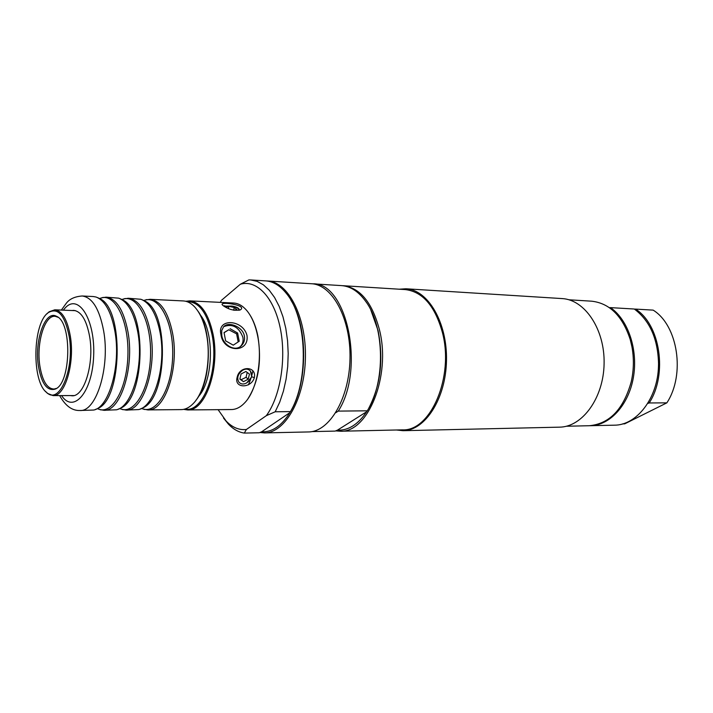<?xml version="1.0" encoding="UTF-8"?>
<svg xmlns="http://www.w3.org/2000/svg" width="713" height="713" viewBox="0 0 713 713"><rect width="100%" height="100%" fill="white"/><g stroke="black" fill="none" stroke-linecap="round" stroke-linejoin="round"><path stroke-width="1.07" d="M200.166 314.763C214.533 331.518 213.552 380.305 198.526 396.473M224.069 332.73L228.748 329.762L236.6 333.844L238.178 341.928M247.206 372.462L246.056 377.302L241.172 379.699L239.924 378.826M248.249 379.164L243.463 381.669L239.862 379.093L241.056 373.995L245.869 371.491L249.452 374.084L248.249 379.164L246.056 377.302M243.463 381.669L241.172 379.699M227.055 307.971L225.968 307.116L228.864 306.314L234.283 307.508L233.659 310.208M228.864 306.314L228.356 308.56M234.283 307.508L236.832 309.495L234.06 310.28M230.067 328.684L237.625 333.024L239.229 341.233L233.249 345.172L225.629 340.85L224.042 332.579L228.748 329.762M237.625 333.024L236.6 333.844M250.049 370.662L250.334 370.938C252.946 375.234 251.751 379.209 246.734 382.854C244.006 384.405 241.645 384.396 239.63 382.819L239.238 382.498M239.63 382.819L238.926 382.177C236.573 378.086 237.794 374.111 242.58 370.279C245.334 368.728 247.705 368.764 249.693 370.359L250.37 370.974L251.778 376.82L246.734 382.854M254.354 377.605C256.778 365.814 239.301 365.511 237.117 377.453C233.917 388.594 251.341 388.594 254.354 377.605L251.778 376.82M223.864 306.153L231.885 306.046C236.27 307.16 238.695 308.444 239.167 309.888L239.176 309.968M223.312 305.752C229.042 309.718 234.764 311.064 240.486 309.772C247.964 304.932 217.135 300.841 222.732 305.235L223.312 305.752M223.784 306.1L224.711 305.708M231.885 306.046C236.404 306.822 238.855 308.007 239.229 309.611L238.953 310.333M223.784 326.616C232.527 323.417 238.891 326.964 242.875 337.258C243.525 340.948 242.75 343.96 240.557 346.304L240.281 346.571M45.347 391.223L47.468 393.371L53.056 395.599C64.945 396.802 74.999 363.211 70.329 336.153C67.343 319.62 62.165 310.841 54.776 309.807L49.108 311.804L46.898 313.872M143.135 409.03L147.787 409.904C164.988 411.383 179.516 368.104 172.582 333.185C168.179 312.009 160.648 300.717 150.006 299.308L145.318 299.995M143.812 300.449L145.514 299.95C159.801 296.332 173.464 322.909 172.689 355.083C172.172 387.266 157.457 413.264 143.322 409.075L141.646 408.513M150.006 299.308L183.393 300.939C187.385 301.153 191.155 303.168 194.711 306.964C200.193 313.052 204.114 322.151 206.485 334.254C211.583 359.869 205.023 392.471 192.76 404.048C189.061 407.702 185.211 409.556 181.209 409.61L147.787 409.904M140.14 409.057L143.17 407.765C167.582 397.159 169.275 312.838 145.309 301.26L142.333 299.843M128.295 298.248L140.853 299.273C149.988 302.775 156.423 313.952 160.14 332.793C166.459 365.413 154.552 406.508 138.643 409.574L126.058 410.091C143.001 411.597 157.341 367.81 150.523 332.49C146.192 311.064 138.785 299.647 128.295 298.248L123.804 298.907M121.593 409.253L126.058 410.091M121.968 299.478L123.973 298.872C138.001 295.387 151.343 322.214 150.568 354.637C150.042 387.07 135.639 413.335 121.763 409.298L119.775 408.611M117.939 409.289L120.791 408.103C145.202 397.934 146.94 311.171 122.957 300.03L120.158 298.72M106.094 297.161L118.67 298.159C127.734 301.599 134.106 312.909 137.796 332.089C144.026 365.208 132.163 406.918 116.433 409.797L103.831 410.287C120.497 411.82 134.641 367.516 127.948 331.777C123.697 310.102 116.415 298.569 106.094 297.161L101.799 297.793M99.553 409.485L103.831 410.287M99.615 298.497L101.932 297.767C115.693 294.424 128.705 321.501 127.93 354.183C127.395 386.874 113.305 413.406 99.695 409.52L97.405 408.701M95.23 409.529L97.913 408.442C122.279 398.727 124.062 309.46 100.105 298.774L97.476 297.579M93.287 296.537L95.988 297.009C104.963 300.387 111.273 311.839 114.918 331.367C121.05 365.003 109.241 407.346 93.724 410.037L79.936 410.501C96.291 412.061 110.221 367.195 103.661 331.01C99.499 309.068 92.351 297.401 82.227 295.993L93.287 296.537M195.95 400.296C211.592 381.607 212.626 330.137 197.742 310.841M71.995 310.52L73.751 310.387C81.3 311.429 86.594 320.173 89.642 336.625C94.419 363.55 84.179 396.972 72.04 395.777L70.293 395.572M189.729 300.868L233.614 303.025C238.276 303.283 242.616 305.734 246.645 310.369C251.698 316.385 255.343 324.843 257.589 335.716C262.66 359.842 256.689 390.483 244.791 402.729C240.584 407.194 236.146 409.467 231.484 409.547L187.546 409.939C205.326 411.383 220.272 368.737 213.08 334.308C208.517 313.426 200.727 302.285 189.729 300.868L185.772 301.278M183.597 409.369L187.546 409.939M220.968 334.557C223.205 352.873 249.603 353.39 246.983 335.386C242.839 319.13 216.609 317.98 220.968 334.557L221.77 335.368L221.725 330.591L223.525 326.884C228.401 320.859 243.151 326.991 244.372 336.073C244.987 339.753 244.069 342.891 241.609 345.475C235.04 352.587 222.786 344.575 221.77 335.368M187.038 301.652C198.749 301.528 207.073 312.508 212.011 334.593C219.461 370.092 203.018 413.478 184.89 409.048M248.062 398.594C258.569 381.803 261.84 360.956 257.874 336.037C256.119 327.436 253.418 320.297 249.746 314.629M252.928 370.724L251.734 375.778M250.566 379.539L248.409 384.851M69.197 336.456C74.82 368.443 59.58 405.162 46.791 392.605C31.434 381.66 32.62 322.864 48.404 312.544C57.958 307.196 64.892 315.164 69.197 336.456M38.457 366.393C34.188 340.823 45.106 309.611 56.541 316.34C72.334 322.098 71.095 384.013 55.079 389.138C47.094 391.259 41.55 383.674 38.457 366.393M55.079 389.138L56.22 388.442L54.09 389.04C47.192 388.799 42.459 381.17 39.892 366.152C36.06 342.935 44.91 314.05 55.552 316.403L58.02 317.276M244.301 433.085L246.386 429.484C239.14 430.296 232.42 427.515 226.226 421.151L228.57 424.315C233.418 429.324 238.659 432.247 244.301 433.085L259.3 432.755L261.653 431.784C272.143 432.301 281.555 425.911 289.897 412.613C307.811 384.628 308.31 327.472 290.913 300.218M266.653 280.967L267.607 281.002C288.212 281.76 306.367 316.902 305.414 357.748C304.727 398.594 285.182 432.978 264.559 432.907L259.924 432.506M290.432 411.606C309.29 380.198 306.955 317.481 286.296 293.346C280.013 285.556 273.15 281.403 265.708 280.886L250.709 279.951L257.135 281.368L263.373 284.808L269.238 290.218L274.567 297.473L279.193 306.412L282.981 316.804L285.797 328.345L287.562 340.725L288.204 353.577L287.713 366.518L286.091 379.164L283.409 391.152L279.737 402.114L275.2 411.766L290.432 411.606L289.897 412.613L261.653 431.784M228.57 424.315L223.543 418.076M267.607 281.002L311.376 283.729C332.41 284.54 350.939 318.836 350.003 358.639C349.334 398.451 329.451 431.98 308.408 431.944L264.559 432.907M250.709 279.951L248.873 279.915L240.361 284.22L221.529 300.262L220.237 302.365M246.386 429.484L266.323 415.679L275.2 411.766M240.361 284.22C256.653 279.344 273.97 297.374 280.236 328.025C286.581 358.594 280.414 396.58 266.323 415.679M226.226 421.151L218.089 409.663M311.831 431.606L335.128 431.098L337.454 430.162C348.3 430.634 358.024 424.502 366.616 411.766L367.275 410.804C385.385 382.542 384.753 327.436 366.143 301.991C358.915 291.742 350.716 286.278 341.527 285.61L312.882 283.827C346.919 282.134 365.377 369.156 338.265 411.107L367.275 410.804M368.888 407.996C380.635 385.091 383.692 359.272 378.059 330.547L370.849 310.075M342.392 285.681L343.265 285.717C360.208 287.82 372.302 302.633 379.548 330.155C391.098 376.072 367.961 432.871 340.351 431.231L335.671 430.875M337.454 430.162L366.616 411.766M312.125 283.792L312.882 283.827M340.351 431.231L402.497 429.859C430.732 431.374 454.243 376.714 442.408 332.499C434.992 305.984 422.622 291.67 405.314 289.585L343.265 285.717M335.77 412.729L338.265 411.107M399.253 289.202L405.929 288.774L562.049 298.578C584.901 299.612 604.936 329.442 604.098 363.737C603.555 398.041 582.352 427.042 559.473 427.158L403.086 430.697L396.437 429.992M405.929 288.774C427.987 289.683 447.381 322.561 446.481 360.573C445.857 398.603 425.162 430.661 403.086 430.697M634.472 309.139L635.533 309.094C660.274 324.531 667.814 374.361 649.204 402.961L666.869 402.845L624.686 423.852L622.601 423.896M649.204 402.961L647.645 403.505M635.533 309.094L653.161 310.128C677.929 325.404 685.478 374.592 666.869 402.845M609.383 307.668L610.488 307.624C628.144 319.745 638.269 349.833 633.385 377.444C628.616 405.1 609.882 425.438 590.417 425.706L589.785 425.714M590.417 425.706L614.241 425.18C636.638 425.438 657.796 398.219 658.482 366.09L658.536 363.559C657.858 338.8 649.775 320.618 634.303 309.023L610.488 307.624M566.336 426.24L589.143 425.732C609.508 423.896 623.536 409.253 631.228 381.803C633.83 370.172 634.062 358.496 631.932 346.776L630.221 339.504C622.494 316.002 609.642 303.23 591.647 301.189L568.876 299.772M63.279 310.155L65.284 307.829C78.724 293.132 95.417 320.048 93.644 356.206C92.271 392.408 73.564 413.914 61.568 395.59M240.486 309.772L239.835 310.084M53.056 395.599L73.795 395.572M54.776 309.807L75.498 310.663M143.322 409.075L144.605 409.503M145.514 299.95L146.807 299.576M121.763 409.298L123.073 409.725M123.973 298.872L125.301 298.489M99.695 409.52L101.032 409.957M101.932 297.767L103.296 297.383M79.936 410.501C72.12 410.813 65.355 405.84 59.651 395.59M61.371 310.075L66.229 303.355C69.491 298.979 74.829 296.528 82.227 295.993M240.557 346.304L241.582 345.502M46.791 392.605L47.468 393.371M48.404 312.544L49.108 311.804M55.997 316.483L55.552 316.403M54.544 388.968L54.09 389.04M57.646 317.08L56.541 316.34"/></g></svg>
